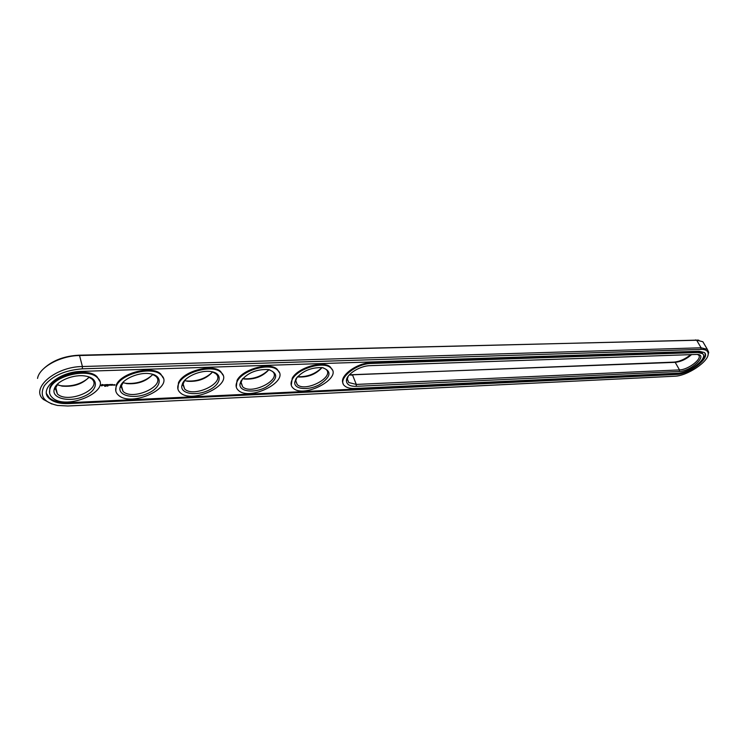 <?xml version="1.0" encoding="UTF-8"?>
<svg xmlns="http://www.w3.org/2000/svg" width="746" height="746" viewBox="0 0 746 746"><rect width="100%" height="100%" fill="white"/><g stroke="black" fill="none" stroke-linecap="round" stroke-linejoin="round"><path stroke-width="1.12" d="M704.177 343.962L702.863 341.743L696.624 340.148L79.533 355.525C60.417 355.693 39.24 367.284 37.533 378.409M698.573 340.195L78.815 355.208C64.725 355.963 53.274 360.187 44.48 367.89M707.907 355.544L708.7 352.317L707.329 349.333L701.091 347.795L82.414 366.528C55.148 366.64 29.803 388.703 43.594 399.567L51.847 403.987M349.37 374.8L675.195 362.342C681.005 361.707 686.497 359.096 691.673 354.499M351.627 374.837L674.048 362.118C679.755 361.558 685.378 359.031 690.917 354.527M184.859 380.647L186.276 380.926C196.618 381.728 205.346 378.8 212.461 372.123M123.715 382.875L125.542 383.257C135.996 384.209 144.892 381.486 152.249 375.07M58.561 385.216L60.892 385.719C71.467 386.829 80.559 384.33 88.177 378.213M242.72 378.604L243.429 378.726C253.454 379.406 261.939 376.376 268.905 369.634M297.486 376.767L298.549 376.972L297.542 376.702C307.035 377.15 315.157 374.119 321.946 367.573M674.71 376.217C687.122 376.049 708.933 361.493 708.196 353.688C708.038 350.779 705.623 349.342 700.951 349.398L82.377 368.822C64.921 370.202 52.22 375.853 44.275 385.775C39.212 395.734 43.622 402.29 57.498 405.451L67.83 406.001L674.71 376.217M349.24 374.949L352.597 375.126L356.308 384.423L679.494 369.904C688.232 369.885 703.114 358.257 698.442 354.993L697.24 354.369M184.598 380.563L187.47 381.271C198.007 381.943 206.39 378.819 212.619 371.909M122.894 382.558L126.717 383.621C137.73 384.432 146.412 381.355 152.771 374.399M57.19 384.638L62.039 386.111C73.546 387.071 82.564 384.078 89.091 377.103M242.692 378.632L244.641 379.061C254.694 379.611 262.797 376.469 268.952 369.643M298.549 376.972C308.107 377.42 315.94 374.287 322.058 367.591M68.772 403.586L676.435 374.455C689.276 374.38 711.152 357.353 704.308 352.513L699.142 351.245L81.361 371.405C58.934 371.555 38.083 389.664 49.441 398.625C53.693 402.243 60.137 403.903 68.772 403.586L68.557 402.719C59.922 403.036 53.479 401.376 49.227 397.749L49.441 398.625M348.261 376.161L347.3 379.136L348.727 382.53L356.308 384.423L356.206 386.335L679.354 371.48C690.731 371.405 708.206 355.255 697.594 354.406L370.081 365.661C359.833 365.764 346.303 374.361 346.424 380.619C346.582 384.535 349.846 386.437 356.206 386.335M184.766 380.339L182.91 384.498L184.672 389.011C193.895 398.289 226.374 382.316 215.771 373.681L212.358 371.816M123.454 381.868L121.169 386.428L123.043 391.389C132.853 401.273 166.852 385.374 155.616 376.133L151.942 374.091M58.169 383.5L55.39 388.433L57.358 393.888C67.802 404.444 103.563 388.666 91.646 378.772L87.692 376.534M242.469 378.893L240.967 382.651L242.618 386.745C251.299 395.455 282.436 379.472 272.43 371.396L269.278 369.708M296.871 377.504L295.668 380.861L297.216 384.582C305.375 392.778 335.336 376.823 325.89 369.27L322.999 367.741M676.435 374.455L676.1 373.858C687.803 373.765 708.234 359.087 704.811 353.035M46.532 393.627L49.227 397.749M676.1 373.858L68.557 402.719M182.584 383.407L181.782 385.999C180.7 394.037 196.757 396.275 208.955 390.093C221.431 384.143 222.933 373.224 211.034 371.573C201.178 369.829 185.773 376.236 182.584 383.407M120.526 385.915L119.938 387.92C118.539 396.434 135.632 399.306 148.557 393.058C161.77 387.081 163.066 375.592 150.198 373.746C139.567 371.825 123.36 378.464 120.526 385.915M54.421 388.582L54.048 389.925C52.248 398.933 70.506 402.504 84.251 396.229C98.313 390.242 99.395 378.138 85.464 376.068C73.947 373.942 56.836 380.824 54.421 388.582M240.958 381.047L239.942 384.143C239.102 391.725 254.227 393.422 265.8 387.314C278.062 379.182 278.892 373.252 268.29 369.531C256.344 369.121 247.234 372.963 240.958 381.047M295.957 378.819L294.726 382.353C294.083 389.496 308.368 390.727 319.4 384.694C331.121 376.758 332.082 371.06 322.272 367.619C311.101 367.293 302.335 371.023 295.957 378.819M105.121 386.214L104.617 386.279L105.083 386.074M105.345 386.269L105.801 385.924L105.307 386.139M106.464 385.841L105.801 386.251L106.464 385.841M108.049 385.878L107.499 386.176L108.03 385.813M702.956 354.089L702.173 353.035L697.547 351.907L697.902 352.513L371.573 363.442C355.469 363.461 336.343 379.789 344.783 385.98C346.955 387.817 350.294 388.647 354.779 388.461L677.62 373.242C689.099 373.186 708.653 357.959 702.527 353.641L697.902 352.513M697.547 351.907L371.266 362.696C356.896 362.733 338.721 376.292 343.132 383.472M49.59 392.983L49.823 387.883C53.507 374.865 87.925 366.911 97.055 376.739L99.647 381.094M102.193 384.479L101.064 385.225L101.596 385.915L103.647 385.123L102.193 384.479M104.384 384.796L105.102 385.197L104.188 385.421L104.804 385.495L105.289 385.123L104.524 384.843L105.373 384.74L104.384 384.796M105.662 384.722L105.82 385.458L106.706 384.638L105.643 384.656M107.014 384.582L106.603 385.384L107.545 385.346L106.939 384.945L107.862 384.591L107.014 384.582M113.411 385.113L112.795 385.132L113.439 384.694M114.502 384.647L114.25 385.244L114.828 384.638M109.298 384.507L108.59 385.029L108.151 384.582L107.834 385.328L109.205 384.703L109.112 385.281L109.373 384.488L109.112 385.281M110.641 384.432L109.438 385.262L110.641 384.432M111.051 384.414L110.688 385.262L111.051 384.414M112.329 384.367L111.126 385.197L112.068 385.16L111.303 385.15L112.329 384.367M115.798 390.951L116.189 385.225C120.535 372.869 152.352 365.046 160.782 374.072L163.169 377.952M177.902 388.992L178.471 382.735C183.367 370.967 212.918 363.293 220.723 371.601L222.905 375.051M236.286 387.099L237.051 380.395C242.403 369.167 269.968 361.651 277.204 369.307L279.181 372.375M291.266 385.253L292.245 378.185C297.962 367.452 323.792 360.104 330.497 367.172L332.296 369.895M178.732 383.556C177.054 387.137 177.511 390.139 180.094 392.564C192.244 404.733 234.906 383.78 220.993 372.413C213.188 364.113 183.628 371.797 178.732 383.556M116.423 386.074C114.996 389.561 115.593 392.527 118.185 394.97C131.128 407.941 175.786 387.062 161.033 374.902C152.604 365.885 120.777 373.718 116.423 386.074M50.038 388.759C48.872 392.135 49.59 395.044 52.192 397.487C65.965 411.335 112.926 390.624 97.288 377.607C88.159 367.787 53.721 375.751 50.038 388.759M237.321 381.187C235.419 384.852 235.736 387.873 238.282 390.27C249.705 401.693 290.614 380.721 277.484 370.091C270.257 362.444 242.674 369.969 237.321 381.187M292.525 378.959C290.399 382.689 290.576 385.719 293.075 388.079C303.818 398.812 343.188 377.886 330.795 367.937C324.09 360.868 298.251 368.235 292.525 378.959M101.046 385.3L102.211 385.71L103.61 384.843M105.848 385.197L106.1 384.61M106.781 385.328L106.902 384.824M114.809 385.178L114.893 384.638M107.993 385.318L108.235 384.74M109.597 385.253L109.746 384.712M110.79 385.206L110.958 384.47M111.303 385.15L111.434 384.647M102.454 384.582L102.995 385.15L102.193 385.551L101.661 384.992L102.687 384.6M700.951 349.398L701.091 347.795L696.624 340.148L695.421 339.943M82.377 368.822L82.414 366.528L79.533 355.525L78.815 355.208M674.048 362.118L675.195 362.342L679.494 369.904L679.354 371.48M371.266 362.696L371.573 363.442M697.538 340.027L698.843 340.241M707.329 349.333L702.863 341.743M708.196 353.688L708.7 352.317M187.47 381.271L186.276 380.926M126.717 383.621L125.542 383.257M62.039 386.111L60.892 385.719M244.641 379.061L243.429 378.726M347.31 378.94L348.727 382.53M183.04 383.752L184.672 389.011M121.384 385.458L123.043 391.389M55.726 387.221L57.358 393.888M241.042 382.111L242.618 386.745M295.705 380.507L297.216 384.582M347.3 379.136L346.424 380.619M182.91 384.498L181.782 385.999M121.169 386.428L119.938 387.92M55.39 388.433L54.048 389.925M240.967 382.651L239.942 384.143M295.668 380.861L294.726 382.353M702.173 353.035L702.527 353.641M97.288 377.607L97.055 376.739M161.033 374.902L160.782 374.072M220.993 372.413L220.723 371.601M277.484 370.091L277.204 369.307M330.795 367.937L330.497 367.172"/></g></svg>
